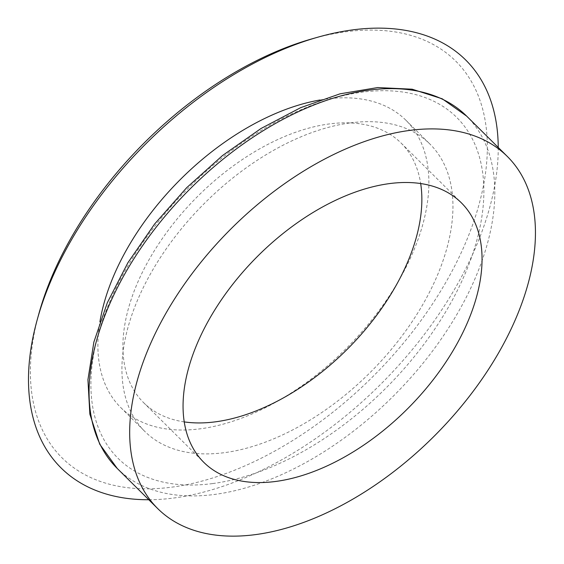 <?xml version="1.0" encoding="UTF-8"?>
<svg xmlns="http://www.w3.org/2000/svg" width="564" height="564" viewBox="0 0 564 564"><rect width="100%" height="100%" fill="white"/><g stroke="black" fill="none" stroke-linecap="round" stroke-linejoin="round"><path stroke-width="0.42" stroke-dasharray="2.82 2.11" d="M184.266 421.9A182.814 106.941 -45.2 0 1 143.651 402.689A182.814 106.941 -45.2 0 1 159.45 242.788A182.814 106.941 -45.2 0 1 329.27 123.939A182.814 106.941 -45.2 0 1 401.124 143.087A182.814 106.941 -45.2 0 1 420.673 183.54M311.462 39.008A279.441 163.461 -45.2 0 1 345.795 31.781A279.441 163.461 -45.2 0 1 473.372 222.681A279.441 163.461 -45.2 0 1 188.743 484.257A279.441 163.461 -45.2 0 1 38.838 313.88M498.231 147.437A287.28 168.044 -45.2 0 1 148.797 499.746M350.399 122.896A202.398 118.398 -45.2 0 1 429.958 144.095A202.398 118.398 -45.2 0 1 371.493 371.175A202.398 118.398 -45.2 0 1 144.899 431.509A202.398 118.398 -45.2 0 1 162.39 254.477A202.398 118.398 -45.2 0 1 350.399 122.896M319.985 99.997A202.398 118.398 -45.2 0 1 326.337 99.031A202.398 118.398 -45.2 0 1 405.897 120.231A202.398 118.398 -45.2 0 1 347.431 347.311A202.398 118.398 -45.2 0 1 120.837 407.645A202.398 118.398 -45.2 0 1 99.898 321.903M117.227 468.437A248.104 145.131 134.8 0 0 214.75 494.424A248.104 145.131 134.8 0 0 445.215 333.127A248.104 145.131 134.8 0 0 466.654 116.121M212.677 483.567A240.271 140.549 134.8 0 0 482.121 169.172A240.271 140.549 134.8 0 0 167.494 210.675A240.271 140.549 134.8 0 0 212.677 483.567M143.651 402.689L203.808 462.353M401.124 143.087L461.281 202.751M120.837 407.645L144.899 431.509M405.897 120.231L429.958 144.095"/><path stroke-width="0.85" d="M389.428 183.603A182.814 106.941 -45.2 0 1 461.281 202.751A182.814 106.941 -45.2 0 1 408.477 407.857A182.814 106.941 -45.2 0 1 203.808 462.353A182.814 106.941 -45.2 0 1 219.607 302.452A182.814 106.941 -45.2 0 1 389.428 183.603M420.673 183.54A182.814 106.941 -45.2 0 1 348.319 348.192A182.814 106.941 -45.2 0 1 184.266 421.9M148.797 499.746A287.28 168.044 -45.2 0 1 37.182 319.88L38.838 313.88A279.441 163.461 -45.2 0 1 311.462 39.008L317.447 37.302A287.28 168.044 -45.2 0 1 352.747 29.871A287.28 168.044 -45.2 0 1 498.231 147.437M37.182 319.88A287.28 168.044 -45.2 0 1 317.447 37.302M409.739 130.404A248.104 145.131 -45.2 0 1 507.262 156.397A248.104 145.131 -45.2 0 1 435.591 434.752A248.104 145.131 -45.2 0 1 157.835 508.707A248.104 145.131 -45.2 0 1 179.274 291.701A248.104 145.131 -45.2 0 1 409.739 130.404M99.898 321.903A202.398 118.398 -45.2 0 1 319.985 99.997M117.227 468.437L99.715 444.185L89.859 414.173L87.935 379.699L93.878 342.045L107.379 302.586L127.894 262.732L154.642 223.978L186.585 187.791L222.519 155.544L261.047 128.479L300.725 107.639L340.078 93.814L377.676 87.561L412.171 89.204L442.261 98.813L466.654 116.121A248.104 145.131 134.8 0 0 369.131 90.134A248.104 145.131 134.8 0 0 138.666 251.431A248.104 145.131 134.8 0 0 117.227 468.437L157.835 508.707M466.654 116.121L507.262 156.397"/></g></svg>
